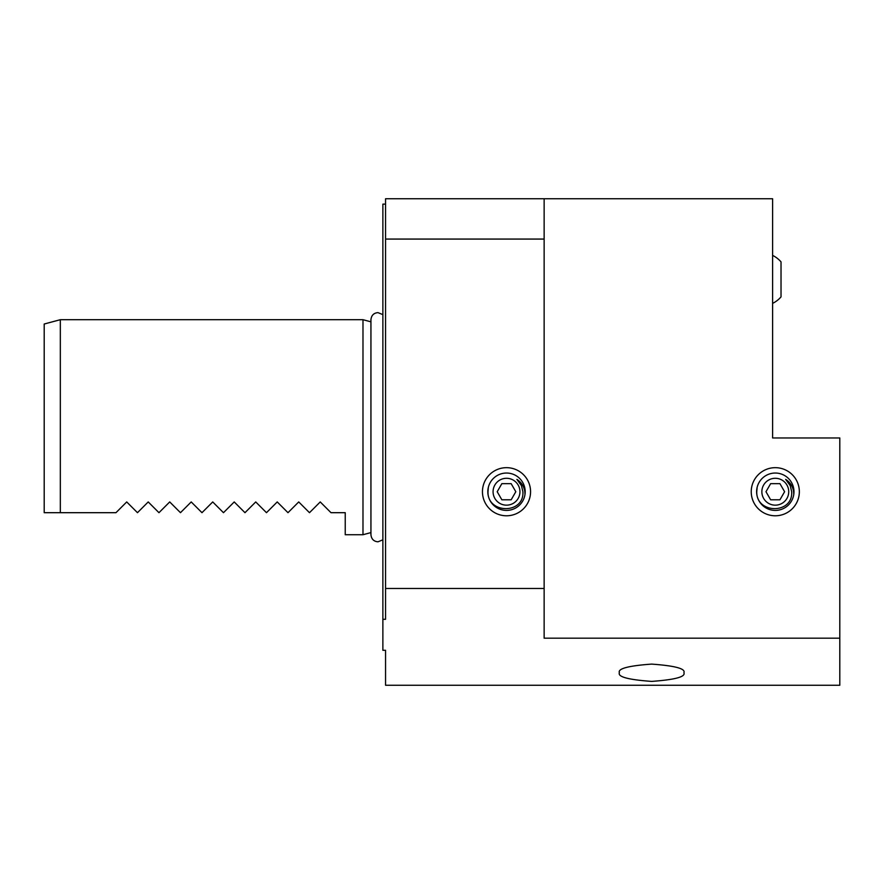<?xml version="1.0" encoding="UTF-8"?>
<svg xmlns="http://www.w3.org/2000/svg" width="884" height="884" viewBox="0 0 884 884"><rect width="100%" height="100%" fill="white"/><g stroke="black" fill="none" stroke-linecap="round" stroke-linejoin="round"><path stroke-width="1.33" d="M619.397 672.746C617.562 676.835 628.314 679.719 651.652 681.398C674.989 679.719 685.741 676.835 683.907 672.746C685.741 668.669 674.989 665.785 651.652 664.105C628.314 665.785 617.562 668.669 619.397 672.746M751.234 491.725A24.056 24.056 0 0 1 775.29 467.669A24.056 24.056 0 0 1 799.346 491.725A24.056 24.056 0 0 1 775.29 515.781A24.056 24.056 0 0 1 751.234 491.725M793.976 491.725A18.686 18.686 0 0 0 775.29 473.039A18.686 18.686 0 0 0 756.616 491.725A18.686 18.686 0 0 0 775.29 510.411A18.686 18.686 0 0 0 793.976 491.725M482.454 491.725A24.056 24.056 0 0 1 506.51 467.669A24.056 24.056 0 0 1 530.566 491.725A24.056 24.056 0 0 1 506.51 515.781A24.056 24.056 0 0 1 482.454 491.725M525.184 491.725A18.686 18.686 0 0 0 506.51 473.039A18.686 18.686 0 0 0 487.824 491.725A18.686 18.686 0 0 0 506.51 510.411A18.686 18.686 0 0 0 525.184 491.725M60.322 319.699L60.322 512.687L44.2 512.687L44.2 324.019L60.322 319.699L362.981 319.699L362.981 534.732L370.937 532.599M60.322 512.687L115.97 512.687L126.721 501.935L137.473 512.687L148.225 501.935L158.965 512.687L169.717 501.935L180.469 512.687L191.22 501.935L201.972 512.687L212.724 501.935L223.475 512.687L234.227 501.935L244.978 512.687L255.73 501.935L266.482 512.687L277.233 501.935L287.985 512.687L298.737 501.935L309.488 512.687L320.24 501.935L330.992 512.687L345.235 512.687L345.235 534.732L362.981 534.732M385.557 204.127L382.871 204.127L382.871 650.293L385.557 650.293L385.557 685.255L839.8 685.255L839.8 638.182L544.135 638.182L544.135 588.49L385.557 588.49L385.557 619.308L382.871 619.308M839.8 638.182L839.8 437.967L772.605 437.967L772.605 198.745L385.557 198.745L385.557 588.49M544.135 588.49L544.135 239.067L385.557 239.067M544.135 239.067L544.135 198.745M781.025 279.388L781.025 261.918M772.605 303.389A26.741 26.741 0 0 0 781.025 296.902L781.025 261.874A26.741 26.741 0 0 0 772.605 255.388M493.073 491.725A13.437 13.437 0 0 1 506.51 478.288A13.437 13.437 0 0 1 519.947 491.725A13.437 13.437 0 0 1 506.51 505.162A13.437 13.437 0 0 1 493.073 491.725M521.427 485.614A16.122 16.122 0 0 0 516.897 479.393L521.427 485.614L522.897 491.725C524.389 514.477 487.239 514.035 487.99 491.725L488.355 487.305M524.997 494.432L524.831 491.725C524.024 486.41 521.383 482.299 516.897 479.393M501.858 483.659L497.195 491.725L501.858 499.791L511.162 499.791L515.814 491.725L511.162 483.659L501.858 483.659M761.853 491.725A13.437 13.437 0 0 1 775.29 478.288A13.437 13.437 0 0 1 788.727 491.725A13.437 13.437 0 0 1 775.29 505.162A13.437 13.437 0 0 1 761.853 491.725M790.219 485.614A16.122 16.122 0 0 0 785.677 479.393L790.219 485.614L791.677 491.725C793.169 514.477 756.03 514.035 756.77 491.725L757.146 487.305M793.777 494.432L793.611 491.725C792.815 486.41 790.163 482.299 785.677 479.393M770.638 483.659L765.986 491.725L770.638 499.791L779.942 499.791L784.605 491.725L779.942 483.659L770.638 483.659M382.871 539.826L377.976 541.804C373.777 541.461 371.435 539.107 370.937 534.754L370.937 319.677L370.937 321.831L362.981 319.699M382.871 314.616L377.976 312.638C373.777 312.969 371.435 315.323 370.937 319.677"/></g></svg>

